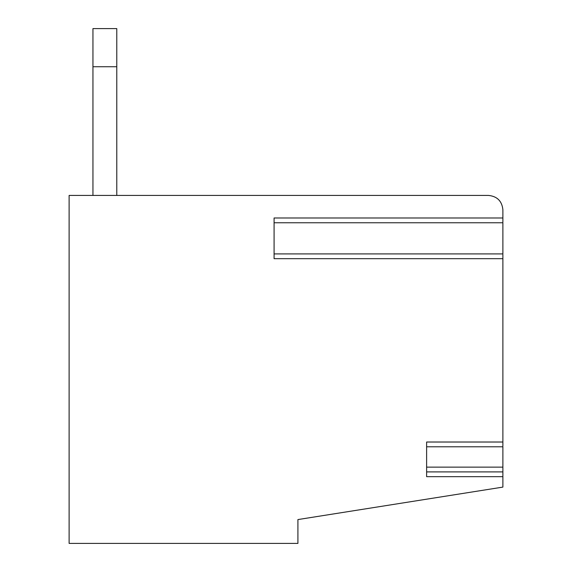 <?xml version="1.0" encoding="UTF-8"?>
<svg xmlns="http://www.w3.org/2000/svg" width="572" height="572" viewBox="0 0 572 572"><rect width="100%" height="100%" fill="white"/><g stroke="black" fill="none" stroke-linecap="round" stroke-linejoin="round"><path stroke-width="0.86" d="M92.95 66.731L116.781 66.731L116.781 28.6L92.95 28.6L92.95 195.431L92.95 28.6L116.781 28.6L116.781 195.431L116.781 66.731L92.95 66.731M69.119 195.431L488.581 195.431L69.119 195.431L69.119 543.4L69.119 195.431M297.919 543.4L69.119 543.4L297.919 543.4L297.919 519.569L297.919 543.4M502.881 487.101L297.919 519.569L502.881 487.101L502.881 471.9L426.619 471.9L502.881 471.9L502.881 467.131L426.619 467.131L502.881 467.131L502.881 446.789L502.881 476.669L426.619 476.669L502.881 476.669L502.881 487.101M426.619 446.153L426.619 442.02L502.881 442.02L502.881 446.153L502.881 442.02L426.619 442.02L426.619 471.9M502.881 222.115L502.881 217.989L274.081 217.989L502.881 217.989L502.881 209.731C501.973 201.108 497.204 196.346 488.581 195.431C497.204 196.346 501.973 201.108 502.881 209.731L502.881 222.115M502.881 253.911L502.881 222.758L502.881 253.911L274.081 253.911M426.619 476.669L426.619 442.02M502.881 442.02L502.881 258.68L274.081 258.68L274.081 217.989L274.081 258.68L502.881 258.68L502.881 442.02M502.881 254.547L502.881 258.68L502.881 254.547M274.081 222.115L274.081 217.989M274.081 258.68L274.081 254.547M502.881 446.789L426.619 446.789M502.881 222.758L274.081 222.758"/></g></svg>
